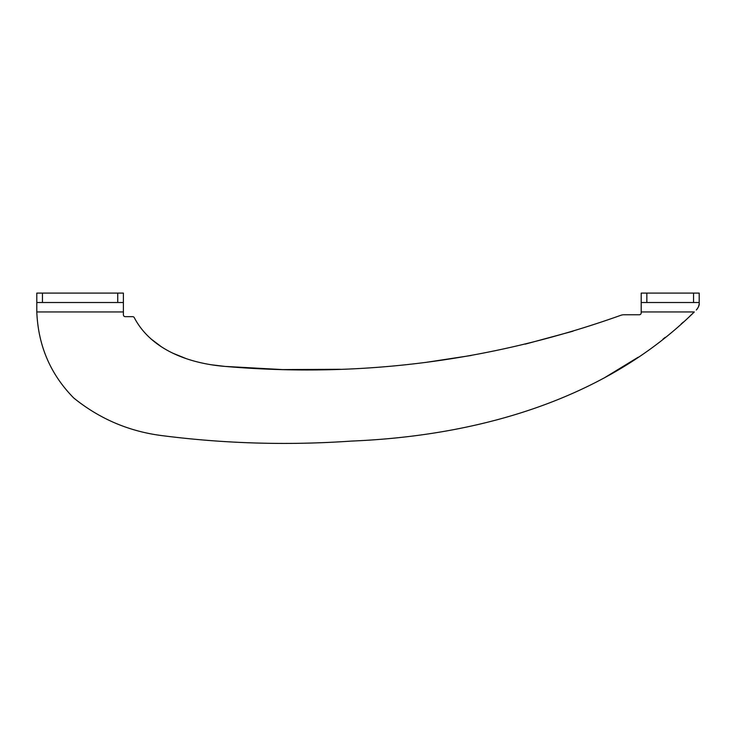 <?xml version="1.0" encoding="UTF-8"?>
<svg xmlns="http://www.w3.org/2000/svg" width="736" height="736" viewBox="0 0 736 736"><rect width="100%" height="100%" fill="white"/><g stroke="black" fill="none" stroke-linecap="round" stroke-linejoin="round"><path stroke-width="1.1" d="M693.542 293.094L693.542 302.514L699.2 302.514L699.2 293.094L641.194 293.094L641.194 302.514L646.852 302.514L646.852 293.094M340.529 369.288L282.652 369.592L224.94 366.408C190.127 363.547 151.533 350.492 134.302 317.694A1.886 1.886 0 0 0 132.609 316.655L125.276 316.655A1.886 1.886 0 0 1 123.39 314.769L123.39 311.944L36.8 311.944C38.189 345.754 50.517 374.449 73.775 398.02C99.25 418.6 128.202 431.075 160.632 435.445C223.919 443.652 287.546 445.519 351.523 441.076C475.695 435.97 603.741 400.982 694.315 311.944L690.129 315.882M699.2 302.514L699.2 303.241C699.513 304.925 698.547 307.188 696.311 310.031L697.654 308.402M698.427 306.976L699.145 304.253M683.229 322.147L681.177 323.96M665.169 337.373L663.072 339.029M638.176 357.227L603.971 378.083M694.315 311.944L641.194 311.944L641.194 312.883A1.886 1.886 0 0 1 639.308 314.769L623.944 314.769A9.43 9.43 0 0 0 620.715 315.339C492.494 361.072 360.576 378.092 224.94 366.408L211.71 364.817M185.776 358.46L173.245 353.363M161.386 346.776L150.88 338.836M573.031 331.182L525.292 344.117M471.252 355.47L425.528 362.443M641.194 311.944L641.194 302.514M693.542 302.514L646.852 302.514M36.8 311.944L36.8 302.514L42.458 302.514L42.458 293.094L36.8 293.094L36.8 302.514M123.39 302.514L123.39 293.094L117.732 293.094L117.732 302.514L123.39 302.514L123.39 311.944M117.732 293.094L42.458 293.094M117.732 302.514L42.458 302.514"/></g></svg>
